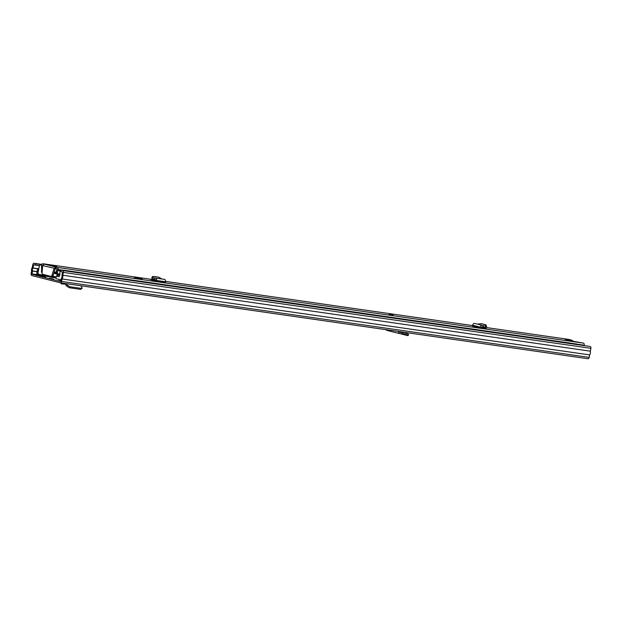 <?xml version="1.0" encoding="UTF-8"?>
<svg xmlns="http://www.w3.org/2000/svg" width="622" height="622" viewBox="0 0 622 622"><rect width="100%" height="100%" fill="white"/><g stroke="black" fill="none" stroke-linecap="round" stroke-linejoin="round"><path stroke-width="0.93" d="M53.523 279.099L49.589 278.252L53.523 279.099M59.86 279.636L61.01 280.102M60.427 282.808L587.837 358.707A1.625 1.057 98.2 0 0 587.914 358.723A1.625 1.057 98.2 0 0 589.174 357.386L589.648 354.898A3.678 2.395 98.2 0 0 590.356 351.166L590.9 348.32A1.625 1.057 98.2 0 0 590.177 346.47L62.612 270.547A1.625 1.057 98.2 0 1 63.343 272.397L62.799 275.251A3.678 2.395 98.2 0 1 62.083 278.983L61.609 281.463A1.625 1.057 98.2 0 1 60.35 282.808A1.625 1.057 98.2 0 1 60.28 282.792L31.823 275.53A1.625 1.057 98.2 0 1 31.1 273.68L31.574 271.2A3.678 2.395 98.2 0 1 32.282 267.468L32.826 264.614A1.625 1.057 98.2 0 1 34.086 263.277A1.625 1.057 98.2 0 1 34.163 263.293L35.703 263.681L35.462 264.956L39.583 265.547M38.121 272.249L38.097 272.242A1.516 0.987 -81.8 0 0 38.121 272.086L38.377 269.971A1.516 0.987 -81.8 0 0 38.393 269.707L38.401 268.867L37.538 269.023L36.574 274.955L45.375 276.844L40.772 275.663A1.516 0.987 98.2 0 1 40.64 275.997M60.855 280.895L58.585 280.569L60.808 281.136M61.073 270.15L60.832 271.425L62.519 272.187L61.92 275.499A2.379 1.555 98.2 0 1 61.376 278.322L60.536 281.517L32.064 274.255L32.453 270.943A2.379 1.555 98.2 0 1 32.997 268.121L33.65 264.824L35.462 264.956M40.772 275.663A1.516 0.987 98.2 0 0 40.819 275.46L40.943 274.815M38.097 272.242L37.569 274.986A1.516 0.987 -81.8 0 1 37.522 275.196M41.752 264.552L35.703 263.681M590.356 351.166L62.799 275.251M589.648 354.898L62.083 278.983M80.697 289.378L82.166 288.157L80.697 289.378L69.314 287.737L66.772 286.174L65.1 284.091L61.873 283.974A1.835 1.197 98.2 0 1 61.788 283.966A1.835 1.197 98.2 0 1 60.878 282.878M62.161 283.982L62.332 283.088M81.303 288.39L69.975 286.758L69.314 287.737M66.29 283.663L67.425 285.195L69.975 286.758M82.166 288.157L81.023 285.778M387.001 330.368A1.835 1.392 -75.7 0 1 386.783 330.336A1.835 1.392 -75.7 0 1 386.013 329.668M399.946 333.641L407.558 335.585L405.241 333.858L399.829 333.633A1.835 1.392 -75.7 0 1 399.604 333.602A1.835 1.392 -75.7 0 1 398.679 331.627L398.702 331.495M402.488 333.742L402.729 332.467L405.28 332.545L408.048 334.395M399.682 331.635L399.658 331.767A0.544 0.412 104.3 0 0 399.993 332.358L402.729 332.467M407.558 335.585L408.04 333.983M404.37 332.311L405.731 332.669M61.042 279.939L58.235 279.224A1.625 1.057 98.2 0 1 58.009 279.123M49.379 276.432L49.348 276.362A1.625 1.057 -81.8 0 0 49.783 276.106M41.55 265.081L40.99 264.77A2.161 1.407 -81.8 0 0 40.889 264.754A2.161 1.407 -81.8 0 0 39.209 266.543L37.996 272.91A1.081 0.708 -81.8 0 0 38.478 274.147L43.19 275.344A1.081 0.708 -81.8 0 0 43.835 275.033L45.538 275.204A1.625 1.057 98.2 0 1 44.59 275.74A1.625 1.057 98.2 0 1 44.52 275.725L40.422 274.683A1.516 0.987 98.2 0 1 40.205 274.582M577.239 344.433A3.678 2.395 98.2 0 0 576.998 344.067L64.043 270.251A3.678 2.395 98.2 0 1 64.284 270.617M60.909 270.99A1.835 1.197 -81.8 0 0 59.922 272.249A1.835 1.197 -81.8 0 0 60.054 274.038L59.113 276.736L57.636 276.362L59.168 276.58M55.786 277.536A1.081 0.708 98.2 0 1 55.187 277.855L51.369 277.311A1.081 0.708 -81.8 0 1 51.323 277.295L49.293 276.751M51.369 277.311A1.081 0.708 -81.8 0 0 52.17 276.588A1.081 0.708 98.2 0 1 52.139 276.58L51.097 276.432M54.192 271.977L56.151 272.257M53.951 272.747L56.174 273.315M52.652 276.425L55.708 277.202L55.926 278.12A1.081 0.708 -81.8 0 0 56.4 278.71L61.049 279.9M45.46 275.266A1.081 0.708 98.2 0 1 44.815 275.577L43.291 275.359M62.612 270.376A2.161 1.407 -81.8 0 0 62.247 270.189L63.864 270.422A2.161 1.407 98.2 0 1 64.237 270.609M42.117 272.397L41.449 272.234L42.125 272.327M41.449 272.234L41.542 270.034M57.636 276.362L57.271 274.807M63.522 270.337L61.601 270.228M52.823 276.215A14.601 0.77 10.8 0 0 56.563 276.977L57.014 274.629M53.795 273.252A13.249 0.7 -169.2 0 0 55.824 273.672L56.338 273.804M56.361 273.851A14.601 0.77 -169.2 0 1 53.772 273.322M55.187 277.855A1.081 0.708 98.2 0 1 55.14 277.847L51.424 277.311M139.406 277.661L136.179 278.182L134.344 277.428L139.406 277.661L142.267 279.06L136.179 278.182M389.403 314.405L393.151 315.043L389.403 314.405M52.536 265.921L56.758 266.644L52.536 265.921M481.374 327.335L481.716 328.105M486.381 328.758L481.84 327.452M486.404 328.618L481.187 328.027A2.053 1.555 104.3 0 0 481.342 327.506L481.381 327.296A0.544 0.412 -75.7 0 1 481.918 326.83L483.037 327.125L483.325 325.633L482.307 325.368A2.053 1.555 104.3 0 0 482.291 325.368A2.053 1.555 104.3 0 0 480.246 327.133L480.207 327.343A0.544 0.412 -75.7 0 1 479.694 327.817L481.187 328.027M155.57 280.343L150.843 279.721L156.76 281.284L156.557 280.46A2.053 1.337 98.2 0 0 155.547 278.096A2.053 1.337 98.2 0 0 155.523 278.088L154.621 277.987L154.334 279.48L152.507 279.021L151.784 277.847L152.406 276.572L153.121 277.746L154.621 277.987M56.143 267.11L55.747 267.025L55.459 268.51L55.863 268.595L56.143 267.11L57.278 267.398A1.835 1.197 98.2 0 1 58.095 269.497L58.048 269.769A1.734 1.127 98.2 0 1 57.691 270.656A2.41 1.571 -81.8 0 0 57.31 271.425C57.069 272.965 57.652 273.867 59.059 274.147L58.25 275.181L56.128 272.934L57.31 271.425M571.867 341.027L572.007 340.296L565.134 339.34L570.872 340.825L583.374 343.111A1.835 1.197 98.2 0 1 584.198 345.21L584.151 345.428M572.007 340.296L569.114 339.472L485.331 327.413M44.216 264.086L55.747 267.025L54.075 268.525L51.844 275.709A1.081 0.708 98.2 0 1 51.004 276.417L42.56 274.263A1.081 0.708 98.2 0 1 42.055 273.213L42.646 265.61L44.248 264.086L43.011 263.759A1.835 1.197 98.2 0 0 42.934 263.744A1.835 1.197 98.2 0 0 41.503 265.267L41.449 265.54A1.734 1.127 98.2 0 0 41.456 266.511A2.41 1.571 -81.8 0 1 41.518 267.398L42.039 269.342A3.919 2.558 -81.8 0 0 42.49 267.639M55.863 268.595L56.991 268.883L57.037 269.637A3.919 2.558 -81.8 0 0 56.128 272.934M42.731 265.244L42.413 265.905A3.919 2.558 -81.8 0 1 42.514 267.273M59.588 275.367L58.25 275.181M59.969 274.279L59.059 274.147M42.039 269.342L41.713 270.663L42.218 271.099M41.713 270.663L41.518 267.398M55.459 268.51L42.646 265.61M55.21 268.688L52.979 275.873A1.081 0.708 98.2 0 1 52.186 276.596L51.051 276.425M155.57 278.096L164.449 279.379A2.053 1.337 98.2 0 1 164.472 279.379A2.053 1.337 98.2 0 1 165.483 281.743L165.685 282.575L156.76 281.284M155.5 280.965A2.053 1.337 98.2 0 1 155.554 280.421L155.321 279.589L154.334 279.48M155.391 278.073L153.269 277.832M161.899 279.006L158.727 277.179L153.237 276.386L152.063 278.539M153.043 279.325L155.484 279.682L152.507 279.021M482.283 325.36L474.757 323.44A2.053 1.555 104.3 0 0 474.749 323.44A2.053 1.555 104.3 0 0 472.704 325.213L472.658 325.423A0.544 0.412 -75.7 0 1 472.152 325.889L479.694 327.817M483.325 325.633L485.059 326.029L485.961 324.824L481.327 323.642L477.432 324.148M484.865 326.045L477.634 324.14M486.622 326.589L485.961 324.824M486.124 326.247L485.222 327.46L483.037 327.125M485.222 327.46L481.801 326.822L484.491 327.514M49.185 276.72L40.803 275.515M36.675 274.924L32.064 274.255M40.819 275.46L37.569 274.986M39.513 265.672L33.65 264.824M38.315 268.883L32.997 268.121M38.774 268.821L33.044 267.996M37.32 271.651L32.453 270.943M37.304 271.783L32.461 271.083M44.302 275.67L40.873 275.173M36.784 274.59L31.924 273.89M34.086 263.277L41.837 264.389L34.163 263.293M590.9 348.32L63.343 272.397M590.177 346.47L62.612 270.547M589.174 357.386L61.609 281.463M66.772 286.174L67.425 285.195M397.505 331.324L398.679 331.627M47.132 275.429L45.523 275.188M49.231 276.401L44.667 275.748M49.363 276.362L49.286 276.782M62.247 270.189L63.864 270.422M41.612 264.863L40.99 264.77M57.123 269.015L55.195 268.743M55.342 268.533L55.941 268.618M52.598 276.471L53.127 276.541M583.374 343.111L57.278 267.398M482.524 327.009L481.646 326.884M472.611 325.586L165.53 281.393L472.611 325.578M42.934 263.744L155.601 279.962L43.011 263.759M60.707 271.091L57.691 270.656M61.065 270.205L58.048 269.769M584.198 345.21L577.084 344.184M63.988 270.345L58.095 269.497M51.844 275.709L52.979 275.873M165.444 281.953L156.511 280.67M165.483 281.743L156.557 280.46M480.207 327.343L472.658 325.423M480.246 327.133L472.704 325.213M485.906 327.188L485.735 325.765M587.914 358.723L60.35 282.808M386.783 330.336L399.604 333.602M404.588 332.342L405.49 332.576M408.592 334.426L408.102 335.616M49.185 276.743L44.59 275.74M44.862 275.585L43.237 275.352M40.889 264.754L41.62 264.855M139.274 277.645L134.321 277.381M569.029 339.457L485.339 327.413M482.485 327.001L481.646 326.877M572.38 340.327L572.232 341.089M164.472 279.379L155.547 278.096M482.291 325.368L474.749 323.44M389.862 314.965L389.59 314.39L392.459 314.942L391.992 315.37M393.05 315.572L392.28 314.818C390.663 314.219 389.504 314.196 388.804 314.763"/></g></svg>

